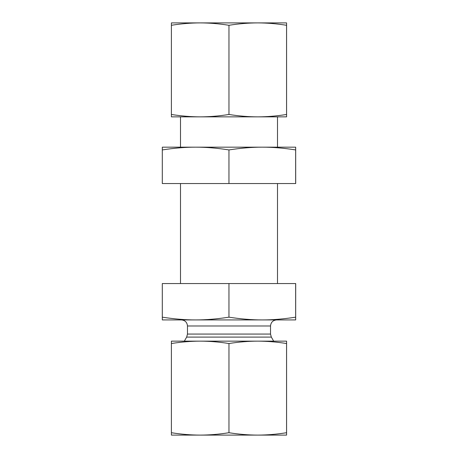 <?xml version="1.0" encoding="UTF-8"?>
<svg xmlns="http://www.w3.org/2000/svg" width="458" height="458" viewBox="0 0 458 458"><rect width="100%" height="100%" fill="white"/><g stroke="black" fill="none" stroke-linecap="round" stroke-linejoin="round"><path stroke-width="0.69" d="M180.504 116.859L180.504 147.167M180.504 183.538L180.504 283.554M295.685 287.824L295.679 315.82L295.685 287.824M295.679 319.924L295.702 283.554L162.298 283.554L162.298 317.165C174.223 319.026 185.33 319.947 195.629 319.924C205.923 319.947 217.029 319.026 228.954 317.165C240.885 319.026 252.003 319.947 262.308 319.924C272.607 319.947 283.725 319.026 295.656 317.165L295.679 319.924L162.321 319.924L162.298 317.165M228.954 283.554L228.954 317.165M295.656 283.554L295.656 317.165M270.523 334.065L187.477 334.065L187.477 325.987L270.523 325.987L270.523 334.065L271.336 337.094L273.672 341.141M270.523 325.987C270.884 322.306 272.905 320.285 276.586 319.924M197.478 22.9L260.522 22.9M286.588 22.9L286.565 25.287C276.752 23.719 267.151 22.923 257.762 22.9L286.588 22.9L286.588 116.859L257.762 116.859L279.008 116.859M171.412 22.9L200.18 22.9C190.797 22.923 181.202 23.719 171.395 25.287L171.412 22.9M178.992 116.859L200.18 116.859L171.412 116.859L171.395 114.471C181.202 116.04 190.797 116.836 200.18 116.859C209.558 116.836 219.153 116.04 228.96 114.471C238.773 116.04 248.373 116.836 257.762 116.859L200.18 116.859M257.762 22.9C248.373 22.923 238.773 23.719 228.96 25.287C219.153 23.719 209.558 22.923 200.18 22.9M257.762 116.859C267.151 116.836 276.752 116.04 286.565 114.471L286.588 116.859M171.395 114.471L171.395 25.287M286.565 114.471L286.565 25.287M228.96 114.471L228.96 25.287M260.522 435.1L197.478 435.1M200.18 435.1L171.412 435.1L171.395 432.713C181.202 434.281 190.797 435.077 200.18 435.1C209.558 435.077 219.153 434.281 228.96 432.713C238.773 434.281 248.373 435.077 257.762 435.1C267.151 435.077 276.752 434.281 286.565 432.713L286.588 435.1L257.762 435.1M279.008 341.141L257.762 341.141L286.588 341.141L286.565 343.529C276.752 341.96 267.151 341.164 257.762 341.141C248.373 341.164 238.773 341.96 228.96 343.529C219.153 341.96 209.558 341.164 200.18 341.141L178.992 341.141M286.588 435.1L286.588 341.141M200.18 341.141C190.797 341.164 181.202 341.96 171.395 343.529L171.412 341.141L257.762 341.141M228.96 343.529L228.96 432.713M171.395 343.529L171.395 432.713M286.565 343.529L286.565 432.713M262.308 147.167L295.679 147.167L295.656 149.932C283.725 148.066 272.607 147.144 262.308 147.167C252.003 147.144 240.885 148.066 228.954 149.932C217.029 148.066 205.923 147.144 195.629 147.167L262.308 147.167M162.298 149.932L162.321 147.167L195.629 147.167C185.33 147.144 174.223 148.066 162.298 149.932L162.298 183.538L295.702 183.538L295.679 147.167M228.954 149.932L228.954 183.538M295.656 149.932L295.656 183.538M187.477 334.065L186.664 337.094L271.336 337.094M277.496 116.859L277.496 147.167M277.496 183.538L277.496 283.554M186.664 337.094L184.328 341.141M187.477 325.987C187.116 322.306 185.095 320.285 181.414 319.924"/></g></svg>
